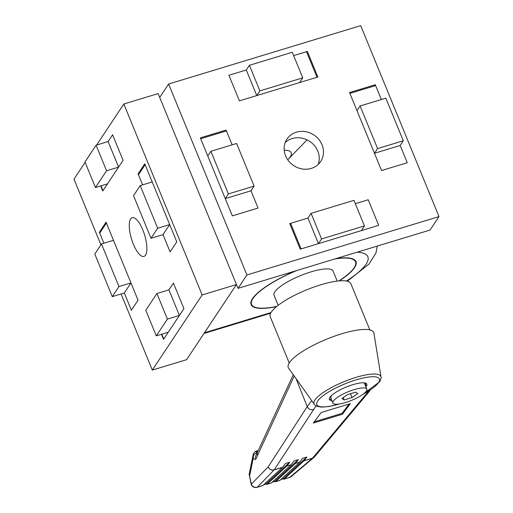 <?xml version="1.0" encoding="UTF-8"?>
<svg xmlns="http://www.w3.org/2000/svg" width="513" height="513" viewBox="0 0 513 513"><rect width="100%" height="100%" fill="white"/><g stroke="black" fill="none" stroke-linecap="round" stroke-linejoin="round"><path stroke-width="0.77" d="M133.348 244.175A20.238 6.849 73.1 0 1 132.194 217.679A20.238 6.849 73.1 0 1 142.806 229.92A20.238 6.849 73.1 0 1 143.961 256.41A20.238 6.849 73.1 0 1 133.348 244.175M96.624 145.025L123.838 104.011L158.139 93.59L236.455 284.535L186.61 359.664L152.31 370.085L121.094 293.968M100.926 244.797L73.994 179.133L85.126 162.364M123.838 104.011L202.154 294.956L152.31 370.085M236.455 284.535L202.154 294.956M138.1 173.901L142.601 184.872L138.452 174.753L145.128 164.692L152.207 181.948L140.203 185.597L133.527 195.658L151.008 238.282L163.012 234.633L170.092 251.896L176.767 241.835L144.775 163.839L138.1 173.901L139.247 173.548M161.48 334.277L163.557 339.337L183.917 308.653L173.426 283.08L168.924 289.871L156.914 293.519L145.788 310.288L156.279 335.861L168.283 332.212L163.775 339.003L161.8 334.181M99.381 232.254L103.882 243.226L99.734 233.107L106.409 223.046L113.488 240.308L101.484 243.957L94.809 254.018L112.289 296.642L124.293 292.994L131.373 310.256L138.048 300.195L106.056 222.193L99.381 232.254L100.529 231.908M100.651 185.956L102.722 191.016L123.082 160.325L112.597 134.752L108.089 141.543L96.085 145.192L84.959 161.961L95.444 187.534L107.454 183.885L102.946 190.676L100.965 185.86M287.716 159.761A38.097 9.644 157.7 0 0 288.312 159.171A38.097 9.644 157.7 0 0 284.202 150.2M251.171 303.279A56.667 14.345 -22.3 0 1 250.838 302.991M276.552 306.614A56.667 14.345 -22.3 0 1 251.12 304.619A56.667 14.345 -22.3 0 1 295.687 270.851M335.759 258.674A56.667 14.345 -22.3 0 1 355.977 261.617A56.667 14.345 -22.3 0 1 339.273 280.893M355.034 260.258A56.667 14.345 -22.3 0 1 355.002 260.694M318.188 164.429A20.238 18.34 33.6 0 0 317.803 151.136A20.238 18.34 33.6 0 0 285.202 142.543M322.029 144.769A20.238 18.34 -146.4 0 1 320.67 161.492A20.238 18.34 -146.4 0 1 302.292 168.976A20.238 18.34 -146.4 0 1 285.587 155.837A20.238 18.34 -146.4 0 1 286.947 139.113A20.238 18.34 -146.4 0 1 305.325 131.629A20.238 18.34 -146.4 0 1 322.029 144.769M439.006 216.595L430.106 230.016L238.026 288.37L159.71 97.425L168.617 84.01L360.69 25.65L439.006 216.595L246.926 274.955L168.617 84.01M238.026 288.37L246.926 274.955M210.894 151.297L236.621 143.48L254.102 186.104L250.985 190.798L258.065 208.06L250.985 190.798L225.258 198.614L232.338 215.877L258.065 208.06L232.338 215.877L200.352 137.875L226.073 130.058L232.139 144.839L226.425 130.911L200.698 138.728L207.778 155.99L210.894 151.297L228.375 193.92L225.258 198.614M228.92 75.27L239.404 100.843L317.868 77.008L307.377 51.435L293.641 55.609L306.517 51.698L317.008 77.271L299.643 82.542L302.76 77.848L259.886 90.872L256.769 95.572L239.404 100.843L228.92 75.27L246.285 69.999L228.92 75.27M360.094 105.967L385.821 98.15L403.301 140.774L400.185 145.468L407.264 162.73L400.185 145.468L374.464 153.284L381.544 170.547L407.264 162.73L381.544 170.547L349.552 92.545L375.279 84.728L381.339 99.509L375.625 85.581L349.904 93.398L356.984 110.661L360.094 105.967L377.581 148.584L374.464 153.284M378.697 225.335L368.212 199.762L355.329 203.674L368.212 199.762L378.697 225.335L361.338 230.606L364.448 225.912L353.964 200.339L311.09 213.363L307.973 218.063L289.749 223.597L300.24 249.171L378.697 225.335M374.484 85.927L375.279 84.728M306.78 52.332L307.377 51.435M225.278 131.264L226.073 130.058M338.958 280.919A56.193 14.223 157.7 0 0 354.143 267.748A56.193 14.223 157.7 0 0 355.535 261.797L355.362 261.367A56.193 14.223 157.7 0 0 352.425 258.783M355.535 261.797A56.193 14.223 157.7 0 0 334.643 259.014M296.809 270.511A56.193 14.223 157.7 0 0 252.96 298.489A56.193 14.223 157.7 0 0 251.562 304.44A56.193 14.223 157.7 0 0 276.796 306.415M251.659 300.111A56.193 14.223 157.7 0 0 251.389 304.01L251.562 304.44M255.609 451.402L256.167 451.164A2.379 0.693 71.5 0 1 257.314 452.524L256.866 452.697A2.379 0.545 -117.2 0 0 255.609 451.402C254.166 452.37 253.332 453.556 253.108 454.954L249.286 473.544A4.764 4.014 11.6 0 0 249.619 475.872L251.319 484.163A4.764 4.489 44.3 0 0 251.325 484.169A4.764 4.489 44.3 0 0 257.269 487.215A4.764 1.61 73.1 0 1 257.039 487.35A4.764 4.764 0 0 1 251.229 484.541A4.764 1.032 158.5 0 0 251.242 484.567M291.249 476.551A4.764 4.764 0 0 1 289.569 477.468A4.764 1.61 -106.9 0 0 289.8 477.334A4.764 4.348 49.9 0 0 291.249 476.551L313.873 457.506A4.764 4.348 49.9 0 0 314.187 457.211M280.778 479.572L283.15 478.853A4.764 1.61 -106.9 0 0 284.022 479.155A4.764 1.61 -106.9 0 0 284.253 479.02L289.8 477.334L312.417 458.289A4.764 4.348 49.9 0 0 313.873 457.506A4.764 4.764 0 0 0 314.456 456.923L314.456 456.923A4.764 4.271 40 0 1 312.52 458.173L366.872 393.285L368.815 392.022L370.283 390.066M253.108 454.954L253.319 457.878L249.619 475.872A4.764 3.565 -176.9 0 1 249.196 474.243L251.229 484.541A4.764 1.032 158.5 0 1 251.319 484.163L268.177 466.868A4.764 4.418 33 0 0 268.177 466.875A4.764 4.418 33 0 0 274.224 469.812A4.764 1.61 73.1 0 1 274.122 469.921L257.269 487.215L262.816 485.529A4.764 1.61 73.1 0 1 262.585 485.664L257.039 487.35M296.116 378.761L307.216 406.636L268.177 466.868A4.764 4.489 44.3 0 0 268.177 466.875A4.764 4.489 44.3 0 0 274.122 469.921L282.554 467.362L262.816 485.529M278.174 305.325L274.032 295.225A31.902 8.08 -22.3 0 1 274.821 291.846A31.902 8.08 -22.3 0 1 305.78 273.609A31.902 8.08 -22.3 0 1 333.065 271.011L337.208 281.111M369.835 329.91L350.854 283.631A43.573 11.029 157.7 0 0 313.584 287.184A43.573 11.029 157.7 0 0 271.313 312.084A43.573 11.029 157.7 0 0 270.229 316.701L289.21 362.973M366.378 391.053A18.333 4.643 157.7 0 0 366.833 389.11A18.333 4.643 157.7 0 0 351.155 390.605A18.333 4.643 157.7 0 0 333.367 401.083A18.333 4.643 157.7 0 0 332.911 403.026A18.333 4.643 157.7 0 0 348.59 401.525A18.333 4.643 157.7 0 0 366.378 391.053M332.911 403.026L330.789 397.844L331.206 395.812M365.91 386.853A20.238 5.124 157.7 0 0 366.346 386.27A20.238 5.124 157.7 0 0 366.846 384.122A20.238 5.124 157.7 0 0 349.539 385.776A20.238 5.124 157.7 0 0 329.904 397.338A20.238 5.124 157.7 0 0 329.397 399.486A20.238 5.124 157.7 0 0 331.988 400.768M329.301 398.954L331.526 399.653M365.583 386.065L366.038 385.513L364.987 382.948M314.277 404.321A36.134 9.144 157.7 0 1 314.911 400.025A36.134 9.144 157.7 0 1 350.95 379.024A36.134 9.144 157.7 0 1 381.018 376.952L373.919 333.174A46.189 11.696 157.7 0 0 335.483 335.829A46.189 11.696 157.7 0 0 289.403 362.672A46.189 11.696 157.7 0 0 288.595 368.167L314.905 405.052L317.028 406.341L321.766 407.123L328.692 406.559L339.901 403.898M267.106 484.227L286.895 466.009L291.179 464.707L271.39 482.925A4.764 1.61 73.1 0 1 271.159 483.06L266.875 484.362A4.764 1.61 -106.9 0 0 267.106 484.227L271.39 482.925M275.68 481.624L295.469 463.406L299.759 462.104L279.963 480.322A4.764 1.61 73.1 0 1 279.739 480.457L275.449 481.758A4.764 1.61 -106.9 0 0 275.68 481.624L279.963 480.322M347.692 394.587L341.953 398.473L344.133 399.954L352.053 397.543L357.792 393.657L355.612 392.182L347.692 394.587M331.308 396.068L330.808 396.222M366.038 385.513L365.436 385.699M342.46 414.215L350.36 403.635L321.202 412.497L313.302 423.078L342.46 414.215L342.113 413.356L349.084 404.026M316.034 405.873L274.224 469.812L282.657 467.247L285.427 463.534L289.71 462.232L286.895 466.009M291.179 464.707L294 460.93L298.29 459.629L295.469 463.406M299.759 462.104L302.574 458.327L306.864 457.025L304.094 460.738L312.52 458.173A4.764 1.61 -106.9 0 1 312.417 458.289L303.991 460.847A4.764 1.61 -106.9 0 0 304.094 460.738M284.253 479.02L303.991 460.847M350.488 393.734L352.053 397.543M343.184 397.639L344.133 399.954M263.631 484.779L266.003 484.06L289.71 462.232M266.003 484.06A4.764 1.61 -106.9 0 0 266.875 484.362M272.204 482.175L274.577 481.457L298.29 459.629M274.577 481.457A4.764 1.61 -106.9 0 0 275.449 481.758M283.15 478.853L306.864 457.025M314.238 421.827L342.113 413.356M313.27 409.573C310.538 410.144 308.518 409.169 307.216 406.636L311.699 400.634M294.199 376.061L255.872 459.026A4.764 4.322 -155.2 0 1 255.884 455.653L293.263 374.746M257.321 452.543A4.764 1.411 156.9 0 0 256.866 452.697C254.32 453.716 253.14 455.441 253.319 457.878C254.474 459.597 255.327 459.975 255.872 459.026M249.286 473.544A4.764 4.764 0 0 0 249.196 474.243L249.196 474.243A4.764 3.565 -176.9 0 1 249.228 473.948M118.58 167.116L123.082 160.325L112.597 134.752L108.089 141.543L118.58 167.116L106.569 170.765L96.085 145.192M106.569 170.765L95.444 187.534M179.409 315.444L183.917 308.653L173.426 283.08L168.924 289.871L179.409 315.444L167.405 319.092L156.914 293.519M167.405 319.092L156.279 335.861M140.203 185.597L157.683 228.221L151.008 238.282M169.688 224.572L163.012 234.633L170.092 251.896L176.767 241.835L169.688 224.572L157.683 228.221M101.484 243.957L118.965 286.581L112.289 296.642M130.969 282.932L124.293 292.994L131.373 310.256L138.048 300.195L130.969 282.932L118.965 286.581M259.886 90.872L249.395 65.298L246.285 69.999L256.769 95.572M249.395 65.298L292.269 52.275L302.76 77.848M254.102 186.104L228.375 193.92M403.301 140.774L377.581 148.584M364.448 225.912L321.574 238.943L311.09 213.363M321.574 238.943L318.458 243.637L307.973 218.063L290.608 223.335L290.012 224.239M318.458 243.637L301.099 248.908L290.608 223.335M204.45 332.777L271.018 312.552M346.39 281.021A69.524 17.602 157.7 0 0 357.157 252.178M363.018 394.253A33.807 8.561 157.7 0 0 378.562 382.557A33.807 8.561 157.7 0 0 356.022 379.896A33.807 8.561 157.7 0 0 317.682 401.051A33.807 8.561 157.7 0 0 339.234 404.007M366.866 393.285L368.353 391.297M256.256 451.158A2.379 0.808 73.1 0 1 256.346 451.107A2.379 0.808 73.1 0 1 257.462 452.242M288.312 159.171L307.05 139.876M347.339 281.22L369.084 263.983L375.984 252.967L377.26 246.067M203.988 333.463L270.652 313.212M366.833 389.11L364.262 382.839M381.018 376.952C381.512 377.074 381.069 378.671 379.671 381.743L362.479 394.638M368.815 392.022L314.456 456.923M258.251 450.529L256.167 451.164M255.884 455.653C255.666 455.371 256.481 454.685 258.328 453.601M289.569 477.468L284.022 479.155"/></g></svg>
